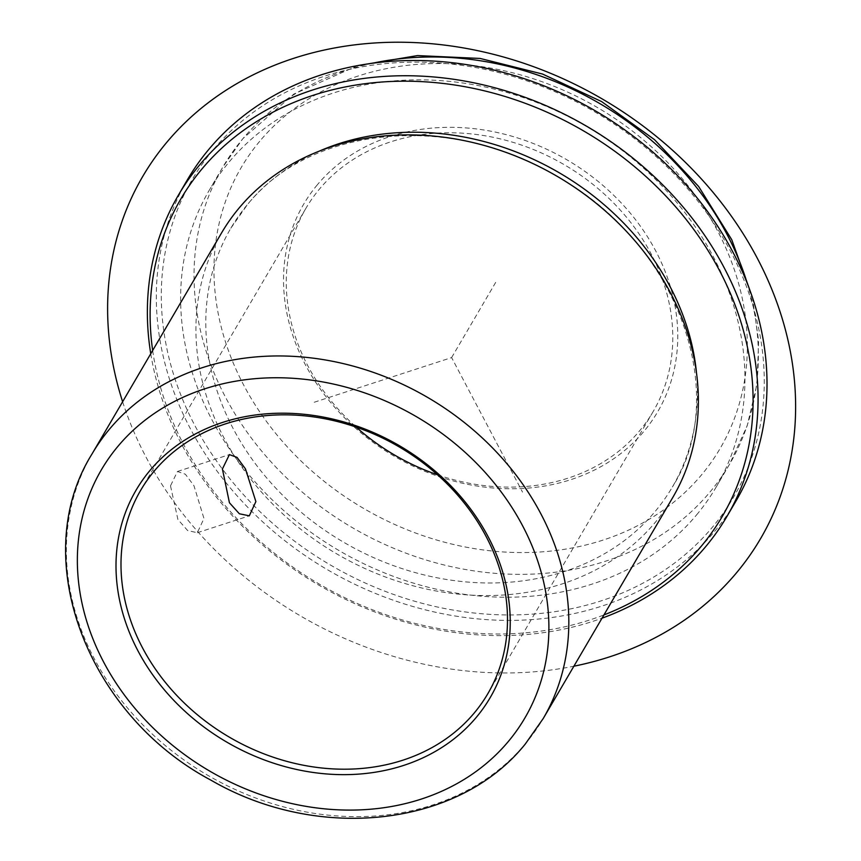 <?xml version="1.0" encoding="UTF-8"?>
<svg xmlns="http://www.w3.org/2000/svg" width="861" height="861" viewBox="0 0 861 861"><rect width="100%" height="100%" fill="white"/><g stroke="black" fill="none" stroke-linecap="round" stroke-linejoin="round"><path stroke-width="0.65" stroke-dasharray="4.3 3.23" d="M170.5 485.862L177.915 519.506L187.655 530.57L197.341 532.722L203.96 518.462L193.94 485.658L185.363 474.217L177.441 471.494L170.5 485.862M437.549 474.809A201.173 168.143 -149.6 0 0 639.669 430.758A201.173 168.143 -149.6 0 0 653.101 411.666A201.173 168.143 -149.6 0 0 576.386 172.286A201.173 168.143 -149.6 0 0 319.399 189.151A201.173 168.143 -149.6 0 0 305.967 208.233A201.173 168.143 -149.6 0 0 356.228 427.153M221.514 232.997A261.529 218.586 -149.6 0 0 321.25 544.184A261.529 218.586 -149.6 0 0 655.329 522.272A261.529 218.586 -149.6 0 0 672.785 497.454M318.785 151.342A255.889 213.872 -149.6 0 0 247.925 203.939A255.889 213.872 -149.6 0 0 230.834 228.219A255.889 213.872 -149.6 0 0 328.428 532.711A255.889 213.872 -149.6 0 0 655.307 511.262A255.889 213.872 -149.6 0 0 672.398 486.982A255.889 213.872 -149.6 0 0 696.474 372.673M152.666 350.47A313.834 262.304 -149.6 0 0 603.948 614.915M150.75 353.731A317.86 265.662 -149.6 0 0 602.033 618.187M187.429 179.734A317.86 265.662 -149.6 0 0 308.658 557.96A317.86 265.662 -149.6 0 0 714.684 531.312A317.86 265.662 -149.6 0 0 735.907 501.156M212.968 150.083A313.834 262.304 -149.6 0 0 293.978 540.719A313.834 262.304 -149.6 0 0 712.596 526.997A313.834 262.304 -149.6 0 0 631.587 136.361A313.834 262.304 -149.6 0 0 212.968 150.083M696.581 514.91A293.719 245.493 -149.6 0 0 716.191 487.035A293.719 245.493 -149.6 0 0 604.174 137.545A293.719 245.493 -149.6 0 0 228.983 162.169A293.719 245.493 -149.6 0 0 209.374 190.033A293.719 245.493 -149.6 0 0 321.39 539.535A293.719 245.493 -149.6 0 0 696.581 514.91M317.311 184.824A205.198 171.5 -149.6 0 0 370.284 440.24A205.198 171.5 -149.6 0 0 643.996 431.264A205.198 171.5 -149.6 0 0 591.023 175.848A205.198 171.5 -149.6 0 0 317.311 184.824M314.233 402.248L451.616 357.595L522.541 492.115M451.616 357.595L496.291 281.364M122.617 401.753A358.09 299.294 -149.6 0 0 573.889 666.21M91.955 454.07A261.529 218.586 -149.6 0 0 191.702 765.268A261.529 218.586 -149.6 0 0 525.77 743.344A261.529 218.586 -149.6 0 0 543.226 718.526M372.296 63.283A293.719 245.493 -149.6 0 0 242.382 139.299A293.719 245.493 -149.6 0 0 222.784 167.163A293.719 245.493 -149.6 0 0 334.8 516.665A293.719 245.493 -149.6 0 0 709.991 492.04A293.719 245.493 -149.6 0 0 729.59 464.165A293.719 245.493 -149.6 0 0 747.144 282.957M259.667 141.333A277.619 232.039 -149.6 0 0 331.324 486.895A277.619 232.039 -149.6 0 0 701.64 474.755A277.619 232.039 -149.6 0 0 629.983 129.193A277.619 232.039 -149.6 0 0 259.667 141.333M197.341 532.722L249.303 515.825M177.441 471.494L229.403 454.608M305.967 208.233L140.677 490.307M230.834 228.219L247.193 204.972C308.981 126.223 450.766 111.273 558.154 177.043C678.952 244.89 731.161 394.812 672.398 486.982M357.67 65.63L293.784 94.097L242.845 138.643L222.784 167.163L209.374 190.033M752.256 296.851L758.649 340.87L756.959 384.264L747.187 425.775L729.59 464.165L716.191 487.035M653.101 411.666L487.81 693.729"/><path stroke-width="1.29" d="M222.407 468.987L229.435 502.759L239.358 513.769L249.303 515.825L255.878 501.586L245.471 468.911L237.055 457.406L229.403 454.608L222.407 468.987M154.108 471.215A201.173 168.143 -149.6 0 0 140.677 490.307A201.173 168.143 -149.6 0 0 217.402 729.687A201.173 168.143 -149.6 0 0 474.379 712.822A201.173 168.143 -149.6 0 0 487.81 693.729A201.173 168.143 -149.6 0 0 411.084 454.35A201.173 168.143 -149.6 0 0 154.108 471.215M356.228 427.153A201.173 168.143 -149.6 0 0 437.549 474.809M149.782 470.698A205.198 171.5 -149.6 0 0 202.755 726.114A205.198 171.5 -149.6 0 0 476.467 717.138A205.198 171.5 -149.6 0 0 423.494 461.733A205.198 171.5 -149.6 0 0 149.782 470.698M543.226 718.526L672.785 497.454A261.529 218.586 -149.6 0 0 573.049 186.256A261.529 218.586 -149.6 0 0 238.971 208.179A261.529 218.586 -149.6 0 0 221.514 232.997L91.955 454.07C27.552 557.11 86.477 714.124 210.956 780.163C317.763 842.349 458.73 827.227 525.318 743.99L543.226 718.526A261.529 218.586 -149.6 0 0 443.49 407.328A261.529 218.586 -149.6 0 0 109.412 429.252A261.529 218.586 -149.6 0 0 91.955 454.07M696.474 372.673A255.889 213.872 -149.6 0 0 318.785 151.342M603.948 614.915A313.834 262.304 -149.6 0 0 701.424 546.057A313.834 262.304 -149.6 0 0 620.415 155.421A313.834 262.304 -149.6 0 0 201.808 169.143A313.834 262.304 -149.6 0 0 152.666 350.47M602.033 618.187A317.86 265.662 -149.6 0 0 705.751 546.563A317.86 265.662 -149.6 0 0 726.964 516.396A317.86 265.662 -149.6 0 0 605.746 138.18A317.86 265.662 -149.6 0 0 199.72 164.817A317.86 265.662 -149.6 0 0 178.496 194.984A317.86 265.662 -149.6 0 0 150.75 353.731M726.964 516.396L735.907 501.156A317.86 265.662 -149.6 0 0 614.679 122.929A317.86 265.662 -149.6 0 0 208.653 149.577A317.86 265.662 -149.6 0 0 187.429 179.734L178.496 194.984M573.889 666.21A358.09 299.294 -149.6 0 0 609.427 656.911A358.09 299.294 -149.6 0 0 757.303 258.235A358.09 299.294 -149.6 0 0 293.805 58.29A358.09 299.294 -149.6 0 0 122.617 401.753M508.496 741.299A245.428 205.133 -149.6 0 0 445.137 435.806A245.428 205.133 -149.6 0 0 117.763 446.536A245.428 205.133 -149.6 0 0 181.111 752.04A245.428 205.133 -149.6 0 0 508.496 741.299M747.144 282.957A293.719 245.493 -149.6 0 0 372.296 63.283M357.67 65.63L417.51 55.578L480.158 58.451L542.548 74.057L601.635 101.587L654.532 139.676L698.637 186.471L731.764 239.724L752.256 296.851"/></g></svg>
